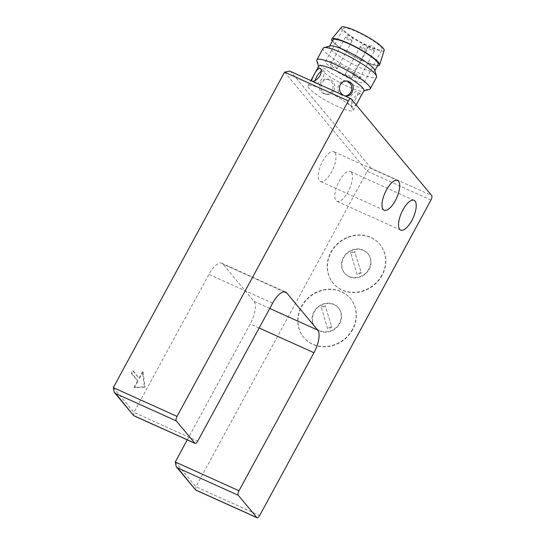 <?xml version="1.0" encoding="UTF-8"?>
<svg xmlns="http://www.w3.org/2000/svg" width="545" height="545" viewBox="0 0 545 545"><rect width="100%" height="100%" fill="white"/><g stroke="black" fill="none" stroke-linecap="round" stroke-linejoin="round"><path stroke-width="0.41" stroke-dasharray="2.73 2.04" d="M187.276 439.863L250.209 323.955A18.98 7.385 114.3 0 0 253.963 301.324L222.987 264.148A18.98 7.385 114.3 0 0 221.87 263.283A18.98 7.385 114.3 0 0 208.898 274.38L133.961 412.401L133.614 415.528M430.945 200.056L367.214 171.287L195.921 486.76L195.573 489.887M352.663 329.609A30.363 27.482 140.2 0 1 303.844 337.539A30.363 27.482 140.2 0 1 309.58 296.991A30.363 27.482 140.2 0 1 350.496 298.667A30.363 27.482 140.2 0 1 352.663 329.609M382.106 275.389A30.363 27.482 140.2 0 1 333.288 283.318A30.363 27.482 140.2 0 1 339.017 242.77A30.363 27.482 140.2 0 1 379.94 244.446A30.363 27.482 140.2 0 1 382.106 275.389M352.22 107.849A25.704 4.394 28.5 0 1 353.228 110.376A25.704 4.394 28.5 0 1 328.54 101.97A25.704 4.394 28.5 0 1 308.048 85.844A25.704 4.394 28.5 0 1 328.138 91.853A25.704 4.394 28.5 0 1 352.22 107.849M334.793 152.457A16.323 6.349 114.3 0 0 333.833 151.714A16.323 6.349 114.3 0 0 321.332 163.977A16.323 6.349 114.3 0 0 320.406 181.465A16.323 6.349 114.3 0 0 332.259 170.578A16.323 6.349 114.3 0 0 334.793 152.457M351.314 172.288A16.323 6.349 114.3 0 0 350.36 171.546A16.323 6.349 114.3 0 0 337.859 183.808A16.323 6.349 114.3 0 0 336.933 201.296A16.323 6.349 114.3 0 0 348.78 190.409A16.323 6.349 114.3 0 0 351.314 172.288M131.277 373.366L137.476 380.798L133.906 387.372L144.384 386.923L142.47 371.595L138.9 378.169L132.708 370.736L131.277 373.366L131.917 373.652L133.341 371.022L132.708 370.736M284.592 72.138L367.214 171.287C368.427 169.318 369.742 168.282 371.152 168.194L431.695 195.526M352.458 329.364A30.363 27.482 140.2 0 1 303.64 337.294A30.363 27.482 140.2 0 1 309.369 296.739A30.363 27.482 140.2 0 1 350.292 298.415A30.363 27.482 140.2 0 1 352.458 329.364M381.902 275.143A30.363 27.482 140.2 0 1 333.084 283.073A30.363 27.482 140.2 0 1 338.813 242.518A30.363 27.482 140.2 0 1 379.729 244.194A30.363 27.482 140.2 0 1 381.902 275.143M289.783 71.088L290.601 71.531L371.152 168.194M318.75 66.129A25.704 4.394 -151.5 0 0 318.73 66.98A25.704 4.394 -151.5 0 0 339.242 82.254A25.704 4.394 -151.5 0 0 363.229 91.144A25.704 4.394 -151.5 0 0 363.931 90.654M320.194 83.569C318.362 89.223 320.099 92.773 325.413 94.203C328.472 94.367 330.822 93.12 332.457 90.47C334.201 84.523 332.321 80.735 326.809 79.086C323.894 78.984 321.686 80.476 320.194 83.569M352.274 100.226C351.069 103.53 351.13 105.723 352.458 106.806C354.291 107.161 356.369 104.933 358.699 100.13C360.661 96.812 361.294 94.762 360.592 93.992C358.188 93.447 355.415 95.525 352.274 100.226M344.576 95.825L343.33 95.259M312.455 81.328L315.65 83.446A7.589 2.773 -57.6 0 0 322.061 78.528A7.589 2.773 -57.6 0 0 323.784 70.632A7.589 2.773 -57.6 0 0 321.291 71.204M133.906 387.372L134.54 387.659L138.11 381.084L137.476 380.798M138.11 381.084L131.917 373.652M133.341 371.022L138.9 378.169M139.54 378.455L143.103 371.888L142.47 371.595M143.103 371.888L145.018 387.209L144.384 386.923M145.018 387.209L134.54 387.659M339.712 323.607A15.178 13.741 -39.8 0 0 338.629 308.136A15.178 13.741 -39.8 0 0 318.171 307.298A15.178 13.741 -39.8 0 0 315.303 327.572A15.178 13.741 -39.8 0 0 339.712 323.607M369.156 269.387A15.178 13.741 -39.8 0 0 368.066 253.916A15.178 13.741 -39.8 0 0 347.608 253.078A15.178 13.741 -39.8 0 0 344.747 273.352A15.178 13.741 -39.8 0 0 369.156 269.387M333.826 90.593A7.589 6.949 -84.7 0 1 327.163 94.367A7.589 6.949 -84.7 0 1 320.944 86.171A7.589 6.949 -84.7 0 1 328.56 79.25A7.589 6.949 -84.7 0 1 333.826 90.593M356.021 98.427A7.589 2.773 122.4 0 1 348.909 104.551A7.589 2.773 122.4 0 1 350.633 96.663A7.589 2.773 122.4 0 1 357.043 91.737A7.589 2.773 122.4 0 1 356.021 98.427M346.375 80.953A7.589 6.949 95.3 0 0 345.53 80.817A7.589 6.949 95.3 0 0 338.867 84.591A7.589 6.949 95.3 0 0 344.133 95.934A7.589 6.949 95.3 0 0 345.033 95.954M315.187 80.537A7.589 2.773 -57.6 0 0 315.65 83.446M316.822 60.883A30.363 5.191 -151.5 0 0 341.054 78.923A30.363 5.191 -151.5 0 0 369.381 89.421M339.399 323.24A15.178 13.741 140.2 0 1 314.996 327.204A15.178 13.741 140.2 0 1 317.858 306.924A15.178 13.741 140.2 0 1 338.316 307.762A15.178 13.741 140.2 0 1 339.399 323.24M368.842 269.012A15.178 13.741 140.2 0 1 344.433 272.977A15.178 13.741 140.2 0 1 347.301 252.703A15.178 13.741 140.2 0 1 367.759 253.541A15.178 13.741 140.2 0 1 368.842 269.012M323.178 48.219A30.363 5.191 -151.5 0 0 324.364 51.196A30.363 5.191 -151.5 0 0 352.813 70.094A30.363 5.191 -151.5 0 0 376.541 77.192M325.651 306.201A12.147 10.995 -39.8 0 0 321.427 307.768L327.661 328.771A12.147 10.995 -39.8 0 0 331.885 327.198L325.133 305.582L331.885 327.198M355.088 251.974A12.147 10.995 -39.8 0 0 350.871 253.541L357.104 274.544A12.147 10.995 -39.8 0 0 361.321 272.977L354.57 251.354L361.321 272.977M330.168 45.923A25.704 4.394 -151.5 0 0 329.459 46.407A25.704 4.394 -151.5 0 0 330.468 48.934A25.704 4.394 -151.5 0 0 354.55 64.93A25.704 4.394 -151.5 0 0 374.64 70.939A25.704 4.394 -151.5 0 0 374.66 70.08M327.661 328.771L321.427 307.768M320.916 307.148A12.147 10.995 140.2 0 1 325.133 305.582M331.367 326.578A12.147 10.995 140.2 0 1 327.15 328.151M357.104 274.544L350.871 253.541M350.353 252.921A12.147 10.995 140.2 0 1 354.57 251.354M360.804 272.357A12.147 10.995 140.2 0 1 356.587 273.924M333.029 39.833A25.704 4.394 -151.5 0 0 353.521 55.965A25.704 4.394 -151.5 0 0 378.21 64.365M377.474 65.72A27.243 4.66 28.5 0 1 354.216 56.639A27.243 4.66 28.5 0 1 332.743 41.774A27.243 4.66 28.5 0 1 332.293 41.188M341.49 27.25A24.287 4.156 -151.5 0 0 342.362 29.75A24.287 4.156 -151.5 0 0 365.477 45.051A24.287 4.156 -151.5 0 0 384.157 50.419M381.234 47.299A22.011 3.767 28.5 0 1 382.1 49.459A22.011 3.767 28.5 0 1 360.96 42.265A22.011 3.767 28.5 0 1 343.411 28.456A22.011 3.767 28.5 0 1 360.613 33.599A22.011 3.767 28.5 0 1 381.234 47.299M363.392 80.163A22.011 3.767 28.5 0 1 364.258 82.322A22.011 3.767 28.5 0 1 343.118 75.128A22.011 3.767 28.5 0 1 325.569 61.312A22.011 3.767 28.5 0 1 342.771 66.463A22.011 3.767 28.5 0 1 363.392 80.163M359.25 78.289A3.795 0.647 -151.5 0 0 355.694 75.932A3.795 0.647 -151.5 0 0 352.731 75.04A3.795 0.647 -151.5 0 0 355.756 77.424A3.795 0.647 -151.5 0 0 359.4 78.664A3.795 0.647 -151.5 0 0 359.25 78.289M345.339 74.72A3.795 0.647 -151.5 0 0 348.895 77.083A3.795 0.647 -151.5 0 0 351.859 77.969A3.795 0.647 -151.5 0 0 348.834 75.585A3.795 0.647 -151.5 0 0 345.189 74.345A3.795 0.647 -151.5 0 0 345.339 74.72M336.946 68.22A3.795 0.647 -151.5 0 0 333.39 65.863A3.795 0.647 -151.5 0 0 330.42 64.971A3.795 0.647 -151.5 0 0 333.451 67.355A3.795 0.647 -151.5 0 0 337.096 68.595A3.795 0.647 -151.5 0 0 336.946 68.22M113.305 387.618L133.961 412.401L197.692 441.171M272.629 303.149L208.898 274.38M284.218 291.786L222.987 264.148M269.748 308.45L253.963 301.324M259.141 327.988L250.209 323.955M175.265 461.976L195.921 486.76L259.652 515.529M351.144 98.863L290.601 71.531M374.238 50.685A3.795 0.647 -151.5 0 0 370.682 48.328A3.795 0.647 -151.5 0 0 367.718 47.435A3.795 0.647 -151.5 0 0 367.868 47.81A3.795 0.647 -151.5 0 0 371.424 50.174A3.795 0.647 -151.5 0 0 374.388 51.06A3.795 0.647 -151.5 0 0 374.238 50.685M360.327 47.115A3.795 0.647 -151.5 0 0 364.544 49.793A3.795 0.647 -151.5 0 0 366.846 50.365A3.795 0.647 -151.5 0 0 362.48 47.313A3.795 0.647 -151.5 0 0 360.177 46.741A3.795 0.647 -151.5 0 0 360.327 47.115M351.934 40.616A3.795 0.647 -151.5 0 0 348.378 38.259A3.795 0.647 -151.5 0 0 345.414 37.367A3.795 0.647 -151.5 0 0 345.557 37.741A3.795 0.647 -151.5 0 0 349.113 40.105A3.795 0.647 -151.5 0 0 352.084 40.991A3.795 0.647 -151.5 0 0 351.934 40.616M285.6 292.052L221.87 263.283M397.564 180.484L333.833 151.714M384.136 210.234L320.406 181.465M414.091 200.315L350.36 171.546M400.664 230.065L336.933 201.296M353.228 110.376L356.192 104.919M308.048 85.844L310.888 80.612M325.413 94.203L327.163 94.367M326.809 79.086L328.56 79.25M360.592 93.992L357.043 91.737M352.458 106.806L348.909 104.551M347.281 80.98L345.53 80.817M345.884 96.097L344.133 95.934M320.235 68.377L323.784 70.632M363.229 91.144L363.747 90.995M318.73 66.98L318.566 66.463M338.629 308.136L338.316 307.762M315.303 327.572L314.996 327.204M368.066 253.916L367.759 253.541M344.747 273.352L344.433 272.977M364.258 82.322L382.1 49.459M325.569 61.312L343.411 28.456M359.4 78.664L374.388 51.06C374.749 50.726 375.873 47.94 372.576 45.773C369.244 45.766 367.623 46.325 367.718 47.435L352.731 75.04M351.859 77.969L366.846 50.365C369.258 44.71 361.355 43.191 360.177 46.741L345.189 74.345M337.096 68.595L352.084 40.991C352.445 40.657 353.562 37.871 350.272 35.704C346.94 35.697 345.319 36.256 345.414 37.367L330.42 64.971"/><path stroke-width="0.82" d="M197.692 441.171A3.795 1.478 -65.7 0 1 195.096 443.392A3.795 1.478 -65.7 0 1 194.872 443.221L176.287 420.91A3.795 1.478 -65.7 0 1 177.036 416.387L348.323 100.907A3.795 1.478 -65.7 0 1 350.919 98.686A3.795 1.478 -65.7 0 1 351.144 98.863L431.695 195.526A3.795 1.478 -65.7 0 1 430.945 200.056L259.652 515.529A3.795 1.478 -65.7 0 1 257.056 517.75A3.795 1.478 -65.7 0 1 256.838 517.58L238.247 495.269A3.795 1.478 -65.7 0 1 238.996 490.745L313.94 352.724A18.98 7.385 114.3 0 0 317.694 330.093L286.718 292.917A18.98 7.385 114.3 0 0 285.6 292.052A18.98 7.385 114.3 0 0 272.629 303.149L197.692 441.171M398.524 181.226A16.323 6.349 114.3 0 0 397.564 180.484A16.323 6.349 114.3 0 0 385.063 192.746A16.323 6.349 114.3 0 0 384.136 210.234A16.323 6.349 114.3 0 0 395.99 199.347A16.323 6.349 114.3 0 0 398.524 181.226M415.045 201.057A16.323 6.349 114.3 0 0 414.091 200.315A16.323 6.349 114.3 0 0 401.59 212.577A16.323 6.349 114.3 0 0 400.664 230.065A16.323 6.349 114.3 0 0 412.51 219.179A16.323 6.349 114.3 0 0 415.045 201.057M238.996 490.745L175.265 461.976L187.276 439.863M177.036 416.387L113.305 387.618L284.592 72.138L289.783 71.088L350.919 98.686M113.305 387.618L114.191 392.223L115.738 393.579L176.287 420.91M114.191 392.223L133.614 415.528L115.738 393.579M175.265 461.976L176.158 466.581L177.704 467.937L238.247 495.269M176.158 466.581L195.573 489.887L177.704 467.937M356.192 104.919L363.931 90.654A25.704 4.394 -151.5 0 0 362.922 88.133A25.704 4.394 -151.5 0 0 338.84 72.131A25.704 4.394 -151.5 0 0 318.75 66.129L310.888 80.612M343.33 95.259C339.583 92.602 338.554 89.087 340.237 84.72C341.878 82.063 344.222 80.817 347.281 80.98C353.167 82.867 354.672 86.846 351.791 92.929C350.251 95.177 348.282 96.24 345.884 96.097L344.576 95.825M312.006 81.123C311.461 80.258 312.122 78.235 313.995 75.06C316.318 70.257 318.403 68.03 320.235 68.377C321.802 69.787 321.632 72.417 319.711 76.266C316.965 79.754 314.547 81.437 312.455 81.328M345.033 95.954A7.589 6.949 95.3 0 0 351.757 88.992A7.589 6.949 95.3 0 0 346.375 80.953M321.291 71.204A7.589 2.773 -57.6 0 0 316.672 76.756A7.589 2.773 -57.6 0 0 315.187 80.537M363.747 90.995L369.381 89.421A30.363 5.191 -151.5 0 0 370.219 88.849A30.363 5.191 -151.5 0 0 369.026 85.865A30.363 5.191 -151.5 0 0 340.577 66.967A30.363 5.191 -151.5 0 0 316.849 59.868A30.363 5.191 -151.5 0 0 316.822 60.883L318.566 66.463M370.219 88.849L376.541 77.192A30.363 5.191 -151.5 0 0 376.568 76.184A30.363 5.191 -151.5 0 0 375.348 74.215A30.363 5.191 -151.5 0 0 349.236 56.503A30.363 5.191 -151.5 0 0 324.009 47.647A30.363 5.191 -151.5 0 0 323.178 48.219L316.849 59.868M376.568 76.184L374.66 70.08A25.704 4.394 -151.5 0 0 373.632 68.418A25.704 4.394 -151.5 0 0 351.525 53.417A25.704 4.394 -151.5 0 0 330.168 45.923L324.009 47.647M374.824 70.605L378.21 64.365A25.704 4.394 -151.5 0 0 377.201 61.844A25.704 4.394 -151.5 0 0 353.119 45.841A25.704 4.394 -151.5 0 0 333.029 39.833L329.643 46.073M332.293 41.188A27.243 4.66 28.5 0 1 331.769 38.974A27.243 4.66 28.5 0 1 357.84 48.008A27.243 4.66 28.5 0 1 379.62 64.957A27.243 4.66 28.5 0 1 377.474 65.72M379.62 64.957L384.157 50.419A24.287 4.156 -151.5 0 0 364.734 35.309A24.287 4.156 -151.5 0 0 341.49 27.25L331.769 38.974M194.872 443.221L134.329 415.889M286.718 292.917L284.218 291.786M317.694 330.093L269.748 308.45M313.94 352.724L259.141 327.988M256.838 517.58L196.295 490.248M284.592 72.138L348.323 100.907M195.096 443.392L133.961 415.794M257.056 517.75L195.921 490.153"/></g></svg>
